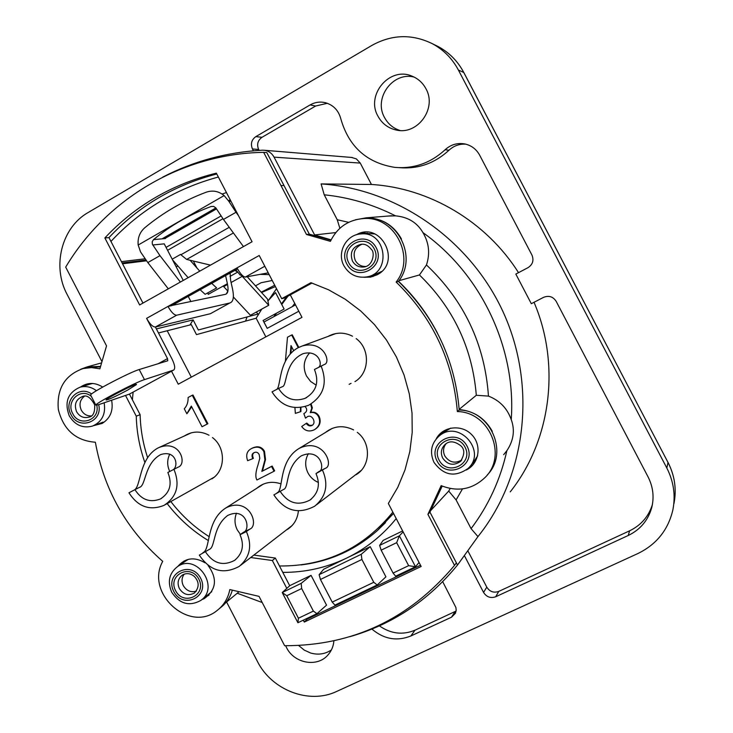 <?xml version="1.0" encoding="UTF-8"?>
<svg xmlns="http://www.w3.org/2000/svg" width="733" height="733" viewBox="0 0 733 733"><rect width="100%" height="100%" fill="white"/><g stroke="black" fill="none" stroke-linecap="round" stroke-linejoin="round"><path stroke-width="1.1" d="M98.689 404.662C103.161 422.107 78.468 430.757 70.973 414.521C63.065 400.85 79.127 384.724 91.588 393.988M173.813 591.549C164.192 573.408 191.231 559.838 200.65 578.245C210.27 596.57 183.076 609.874 173.813 591.549M346.764 263.843C336.539 244.74 366.207 228.348 376.212 247.754C386.419 267.059 356.577 283.167 346.764 263.843M437.079 461.048C426.835 441.907 457.062 426.734 467.077 446.177C477.302 465.519 446.91 480.399 437.079 461.048M122.548 263.779L146.481 260.801M256.266 312.102L258.053 314.026L198.341 329.978L193.109 319.89L156.367 328.915M188.225 296.416L190.919 301.593M194.795 263.843L193.347 264.045M177.881 266.235L176.002 266.5M348.651 222.328L337.235 219.735L339.865 228.275M388.243 216.043L395.527 215.85C408.006 216.995 417.141 222.585 422.95 232.618C429.034 242.861 430.207 253.645 426.459 264.952L419.441 274.957C453.425 307.997 472.382 348.111 476.313 395.279L488.462 396.104C499.659 400.465 507.245 408.299 511.24 419.606C515.097 430.161 513.641 440.515 506.879 450.685L503.663 454.689M337.235 219.735L324.224 194.804C348.981 197.324 372.749 204.342 395.527 215.85M401.427 238.94C393.529 225.04 381.792 218.003 366.216 217.829L355.377 219.799M398.935 280.702L419.441 274.957M100.43 366.427L87.154 366.894L80.694 369.258M462.486 488.902L456.1 499.924L448.715 491.073L450.163 488.508M459.17 409.353L476.313 395.279M492.292 431.316C484.962 418.241 473.93 410.975 459.179 409.536M456.1 499.924L471.072 528.64C488.453 505.633 500.392 479.648 506.879 450.685M488.462 396.104C484.825 344.373 464.163 300.658 426.459 264.952M422.95 232.618C481.297 274.115 516.334 348.303 511.24 419.606M237.245 593.226L262.24 602.544M324.224 194.804L321.109 183.919C397.13 188.839 470.54 239.828 503.663 313.138C536.721 386.474 526.248 474.892 479.483 534.669L477.953 536.602L471.072 528.64M534.036 302.289C560.928 365.199 550.795 440.771 510.223 491.889M327.33 103.289L315.63 106.028L262.002 137.3L255.835 136.622L310.114 104.929C314.915 102.208 319.964 101.456 325.278 102.666C333.323 104.984 338.499 110.335 340.79 118.737C348.771 146.682 366.775 162.9 394.821 167.381C413.824 168.984 430.601 163.102 445.142 149.734C450.896 144.502 457.539 142.587 465.07 143.989C471.548 145.537 476.404 149.266 479.648 155.158L531.947 255.066C534.064 260.343 532.744 264.54 527.989 267.673L515.821 274.078L531.315 303.691L543.529 297.369C548.825 295.262 553.039 296.581 556.164 301.327L648.054 476.862C653.195 487.033 654.367 497.496 651.555 508.262C647.835 520.687 640.065 529.757 628.254 535.484L495.7 596.763L498.752 591.403L629.601 530.82C640.981 525.295 648.568 516.6 652.37 504.707M321.109 183.919L371.439 184.478C429.346 187.941 486.171 221.448 518.515 272.658M477.953 536.602L457.511 565.033C428.466 600.483 392.549 624.379 349.76 636.72M331.096 239.865L314.631 234.954L335.787 232.572M437.28 332.773C427.137 313.403 414.227 296.233 398.532 281.261M431.068 510.168L448.715 491.073M457.511 565.033L429.95 512.138L456.384 562.852L454.515 565.418L427.907 514.355L441.147 485.631C457.85 492.219 472.556 489.442 485.264 477.293C507.731 455.367 489.296 411.919 457.346 411.552C453.049 360.819 432.644 317.655 396.141 282.049C415.978 257.53 394.931 216.079 363.916 218.526C348.505 219.689 337.327 227.294 330.4 241.34L306.476 234.478L263.66 152.345C181.463 153.664 106.056 199.358 65.686 267.124L106.532 345.884L99.89 368.8L91.497 367.59L83.186 368.534C64.87 375.058 56.578 388.719 58.328 409.509C63.45 429.822 75.792 440.725 95.363 442.228C103.976 489.8 126.433 529.51 162.726 561.359C144.749 593.281 189.884 633.834 217.499 610.177C224.032 604.982 228.137 598.11 229.823 589.561L259.033 596.369L284.633 645.709C352.765 645.8 409.39 619.037 454.515 565.418M314.631 234.954L274.069 157.146L360.269 163.083L371.439 184.478M162.708 177.129C193.53 161.15 226.717 152.18 262.277 150.201L264.311 150.265C268.617 150.897 271.87 153.197 274.069 157.146M282.782 572.372C305.212 572.482 326.561 567.699 346.828 557.996C366.033 548.632 382.489 535.502 396.205 518.588M373.775 582.295L361.9 559.462L361.241 554.295L319.121 574.681L323.674 569.22L370.22 546.662L385.915 576.834L377.202 584.989L373.775 582.295L332.214 602.114L334.935 605.11L377.202 584.989M442.989 432.727L450.832 428.09M477.65 455.807L472.73 463.43M186.008 560.791L188.39 559.325M211.727 591.696L201.52 599.851M365.437 233.378L374.838 233.946M381.581 271.503L372.96 275.379M90.049 384.129L92.624 383.469M298.432 618.231L286.768 595.746L282.223 592.539L289.883 585.603L311.058 575.341L326.542 605.146L316.931 613.677L313.385 611.093L298.432 618.231L297.9 622.738L316.931 613.677M379.63 545.389L381.151 550.162L396.663 542.667L399.384 535.823L379.63 545.389L383.148 540.395L402.637 530.939M110.949 241.441C140.278 209.968 176.076 188.491 218.361 177.019M393.511 513.412L377.568 530.39C355.468 549.887 329.969 561.396 301.071 564.914M193.109 319.89L189.975 324.976M388.307 517.727L392.558 514.603M286.64 296.874L281.435 303.911M275.498 313.733L274.041 316.564M319.121 574.681L320.449 579.473L332.214 602.114M320.449 579.473L361.9 559.462M396.663 542.667L408.638 565.665L415.492 566.756L399.384 535.823L403.123 531.874M408.638 565.665L393.08 573.078L395.664 576.193L415.492 566.756L419.047 562.458M286.768 595.746L301.675 588.544L301.19 583.358L282.223 592.539L297.9 622.738M301.19 583.358L311.058 575.341M343.933 265.758C349.119 274.49 356.65 278.219 366.509 276.955C391.88 273.345 386.447 230.959 360.911 233.937C346.178 234.487 336.539 252.711 343.933 265.758M433.927 462.257C443.584 475.561 454.973 477.623 468.075 468.442C487.253 451.4 459.023 419.249 439.461 435.741C431.261 443.08 429.419 451.913 433.927 462.257M171.724 592.246C179.594 603.919 189.242 606.667 200.686 600.501C220.358 587.38 196.829 552.929 177.569 566.582C169.195 573.124 167.243 581.681 171.724 592.246M96.454 390.716C91.359 386.914 85.908 385.741 80.089 387.18C67.821 392.622 64.202 402.16 69.241 415.813C74.913 425.113 82.637 428.548 92.422 426.102C102.034 421.841 105.946 414.072 104.15 402.793M381.151 550.162L393.08 573.078M361.241 554.295L370.22 546.662M313.385 611.093L301.675 588.544M275.397 286.576L261.562 292.531M255.487 285.843L261.122 282.727L272.236 280.492M145.922 260.041L122.127 262.964M351.583 157.448L356.339 158.887L360.269 163.083M145.033 258.804L121.44 261.644M465.858 144.181C459.399 143.778 453.764 145.803 448.953 150.256C434.669 163.377 418.195 169.186 399.522 167.683M262.002 137.3C257.732 140.406 256.614 144.465 258.648 149.477L259.115 150.375M467.801 550.73L486.776 587.133C489.745 591.714 493.73 593.134 498.752 591.403M486.776 587.133L483.569 592.429L464.346 555.532M379.401 625.872C390.826 633.834 402.692 635.273 414.988 630.197L456.1 611.065M483.569 592.429C486.575 597.065 490.624 598.504 495.7 596.763M455.083 611.634L451.482 617.204L455.422 613.301L456.192 610.14L455.899 607.501L442.705 581.681M253.407 150.806L252.445 148.964L258.648 149.477M226.598 602.004L257.338 661.285C271.622 690.193 309.179 704.706 336.777 691.393L637.728 553.617C656.475 544.518 668.194 529.922 672.885 509.829C675.689 495.371 673.664 481.434 666.819 468.002L458.4 70.047L463.769 72.494M101.74 361.195L67.124 294.446C51.851 266.326 61.581 227.468 88.162 212.515L371.943 45.382C391.816 34.414 411.873 33.819 432.113 43.586C443.456 49.652 452.224 58.475 458.4 70.047M371.924 629.088C383.964 639.231 396.956 641.522 410.901 635.96L414.988 630.197M451.482 617.204L410.901 635.96M255.835 136.622C251.52 139.774 250.384 143.888 252.445 148.964M333.9 640.834C333.442 646.304 331.463 651.014 327.953 654.981C317.261 667.69 294.098 663.42 286.493 647.523L285.632 645.718M425.91 88.684C437.363 108.457 417.343 135.651 395.884 129.943C387.931 128.055 381.957 123.474 377.962 116.18C365.51 94.96 389.681 66.19 412.019 76.15C418.103 78.614 422.73 82.792 425.91 88.684M399.998 130.492C393.172 128.275 388.014 123.959 384.532 117.537C373.326 98.295 392.824 71.413 414.191 77.112M331.408 649.924C325.168 654.111 318.269 655.146 310.691 653.039L304.195 650.079L298.643 645.489M211.681 283.332L216.638 287.932L205.148 294.318L200.155 289.764M188.134 277.688L172.576 259.913M190.076 260.252L199.743 271.164M217.829 279.896L211.736 283.387M197.104 268.269L193.338 261.03M228.852 201.309L224.133 195.574L138.18 245.033L140.562 251.95L147.828 262.57L159.968 255.643L152.354 244.208L152.217 241.688L153.527 239.609C170.716 225.407 189.92 214.366 211.15 206.495L213.633 206.413L215.786 207.815L223.455 219.433L236.008 212.277L228.852 201.309L230.977 201.254M159.968 255.643L180.373 282.049M152.721 244.978L164.229 243.851L183.25 280.437M168.306 288.839L147.828 262.57M138.18 245.033C137.538 237.996 139.737 232.233 144.786 227.743C163.175 212.524 183.662 200.668 206.266 192.183C212.735 190.03 218.691 191.157 224.133 195.574M243.448 246.6L223.455 219.433M236.008 212.277L238.482 215.667M222.081 194.025L226.46 192.577M211.15 206.495L213.605 206.404M172.099 305.414L225.343 294.345C228.018 293.566 228.705 290.021 227.386 283.708L225.599 275.562M230.107 273.043L230.602 280.263L232.471 288.71C234.248 297.122 233.369 301.877 229.832 302.986L210.38 313.715L155.387 327.019C152.794 327 149.871 324.114 146.609 318.36L167.518 358.611L158.236 363.696M229.832 302.986L176.653 315.208C174.133 315.144 171.247 312.212 167.985 306.421L236.988 267.893C240.277 273.785 243.063 276.845 245.335 277.065L268.26 272.859M247.195 276.726L267.582 299.156L268.727 305.285L240.891 274.838M237.639 271.998L234.853 270.395M237.538 268.901L171.687 305.643L167.985 306.421L146.609 318.36M207.888 292.797L208.218 294.373L227.386 283.708M442.201 486.098L429.95 512.138L427.907 514.355M306.476 234.478L309.344 234.166L330.931 240.204M263.66 152.345L266.821 152.592L309.344 234.166M363.311 218.553L366.418 218.324C397.231 215.887 418.14 257.054 398.431 281.408C434.687 316.757 454.955 359.628 459.215 410.013C490.679 410.379 509.114 452.912 487.335 474.874M396.141 282.049L398.431 281.408M457.346 411.552L459.215 410.013M85.559 367.865L100.339 366.839M232.279 590.34C230.189 597.358 226.369 603.048 220.825 607.428L218.993 608.94M311.965 283.048L284.716 297.928L281.701 298.67L259.216 255.487L236.988 267.893M281.701 298.67L310.929 282.7L328.567 289.792L345.252 299.256L360.663 310.929L374.49 324.609L386.483 340.048L396.397 356.944L404.048 374.984L409.289 393.823L412.028 413.091L412.203 432.443L409.848 451.501L405.001 469.917L397.781 487.335L388.334 503.461L421.145 566.49L304.296 622.07L303.315 620.164M286.814 588.388L272.346 560.516L250.704 557.52M208.429 540.606C192.431 530.912 178.678 518.579 167.179 503.608M144.832 462.367C139.545 447.368 136.686 431.966 136.256 416.17L125.517 395.454M139.646 304.946L104.865 237.941C135.257 205.57 172.411 183.974 216.345 173.153L252.07 241.753L139.646 304.946M111.618 400.218C113.505 410.517 110.362 418.25 102.18 423.417L93.787 425.598M80.502 387.051C87.648 382.26 95.043 382.269 102.693 387.07M208.062 565.427C217.692 578.749 216.382 589.845 204.104 598.705L201.758 599.658M177.807 566.417C185.385 557.786 194.447 556.576 204.974 562.779M356.275 234.817C380.693 220.376 402.38 262.405 376.936 274.875L370.623 277.111L363.935 277.276M466.298 469.99L466.261 470.009C479.208 463.897 482.14 445.123 471.731 434.696C461.616 423.986 442.759 426.285 436.199 438.875M227.881 291.102L223.702 286.621L227.551 284.486M231.097 282.507L242.284 276.295M233.351 296.966L250.429 315.282L268.727 305.285M226.827 284.89L226.295 284.312M90.764 395.289L90.617 394.995C90.406 392.833 130.117 372.034 139.215 369.542L167.765 360.764L167.518 358.611M176.653 315.208L155.387 327.019L172.2 359.399C174.811 364.814 175.352 368.342 173.813 369.973L129.668 393.978L173.62 370.073M129.32 394.143L98.286 404.799L95.84 405.083C95.73 403.104 135.449 382.305 144.456 379.63L173.492 370.119M129.439 394.097L140.122 414.686C140.498 429.272 142.99 443.547 147.571 457.502M170.835 501.555C181.601 515.583 194.401 527.293 209.217 536.693M253.847 555.092L275.351 558.06L289.727 585.749M306.751 618.533L307.1 619.202L420.495 565.235M216.776 173.987C174.372 185.028 138.436 206.239 108.96 237.611L142.953 303.086M468.818 467.681L473.426 464.328M442.146 431.975L438.618 436.428M365.144 232.288L359.683 234.065M367.38 276.772L373.106 276.497M205.185 596.992L208.932 595.26M184.166 560.901L181.381 563.961M88.207 383.716L84.698 385.769M97.892 424.059L101.933 423.546M127.505 390.176C115.026 396.773 107.87 400.035 106.019 399.961C106.203 398.321 138.152 382.186 136.439 384.587L127.505 390.176M307.1 619.202L304.296 622.07M275.351 558.06L272.346 560.516M140.122 414.686L136.256 416.17M108.96 237.611L104.865 237.941M331.252 335.247L329.52 335.641M298.45 346.709L295.857 341.715M317.059 414.566L317.6 414.255M319.973 418.726L319.414 418.992M329.264 335.769L330.84 335.402M331.6 335.118L333.396 334.129M295.115 340.295L295.646 342.65M297.516 346.233L298.56 347.479M315.419 413.311L315.685 412.853M274.93 316.079L276.433 313.22M281.738 304.497L288.014 296.132M298.817 311.232L267.188 328.366L263.083 320.486L284.111 309.051L275.553 292.623L267.911 300.942M158.475 332.965L167.216 330.748L191.304 377.138L167.216 330.748L191.304 324.637L196.49 334.615L256.156 318.214L261.773 309.088M256.156 318.214L265.859 336.868M293.878 339.251L294.419 338.967M291.487 346.507L290.873 353.26M290.295 294.877L301.996 317.343L178.256 384.193L171.522 371.219M392.842 512.129C363.238 548.403 325.443 566.352 279.465 565.986M132.398 399.806L133.122 392.082M328.017 336.447C336.016 332.131 344.18 332.058 352.5 336.209M356.174 338.609C370.412 348.945 369.67 372.978 354.946 381.627M349.137 384.33L351.052 383.341M357.255 432.333C371.393 442.741 370.66 466.426 356.027 474.718L355.908 474.526M325.26 432.598C333.909 425.8 343.356 424.911 353.608 429.914M256.77 488.288C263.843 482.305 271.943 480.839 281.087 483.89M298.386 510.901C297.58 519.028 293.887 525.231 287.299 529.501L287.189 529.327M212.497 437.574C226.057 447.735 225.608 470.815 211.791 478.896M207.228 481.105L208.172 480.582M184.386 435.97C192.202 431.05 200.402 430.802 208.997 435.219M291.716 335.082L292.247 334.798L298.798 347.369M251.96 448.33L252.537 448.01C257.915 445.701 261.901 446.8 264.494 451.326L265.511 459.536L262.46 471.026L272.154 466.06L274.655 470.87L274.023 471.191M254.204 452.609C252.464 453.635 252.189 455.541 253.38 458.336L252.702 458.592M306.229 423.454L306.761 423.088L309.473 425.369L312.386 425.222M307.768 416.481L306.009 417.682M300.924 407.484L300.933 411.488L300.31 411.68M311.131 403.975L312.34 407.887L310.792 412.386C314.356 411.616 317.123 412.926 319.075 416.317C321.338 421.686 320.009 426.02 315.08 429.327M192.303 395.353L192.962 394.995L207.879 423.72L202.72 426.404M191.679 406.797L187.401 413.137M285.421 360.966L287.473 337.244L291.661 334.99L298.249 347.644M290.241 353.938L291.001 345.573L293.658 350.686M271.549 466.435L274.05 471.246L256.916 479.996C255.203 477.091 255.579 472.006 258.053 464.74L259.803 458.253L259.17 454.57C257.888 452.27 256.165 451.647 254.012 452.701C251.905 453.672 251.474 455.669 252.748 458.693L247.626 460.681C245.582 454.781 247.012 450.676 251.905 448.358C257.283 446.04 261.278 447.139 263.88 451.675L264.897 459.903L261.837 471.401L271.549 466.435M310.572 404.277L311.782 408.18L310.233 412.688C313.806 411.919 316.564 413.229 318.525 416.628C320.825 422.126 319.405 426.514 314.255 429.795C309.161 432.067 304.974 430.967 301.703 426.514L306.192 423.399C307.988 425.781 309.912 426.469 311.965 425.479C314.145 424.187 314.576 422.043 313.266 419.056C311.653 416.417 309.757 415.593 307.585 416.573L305.505 418.149L303.847 413.604C306.541 412.138 307.319 410.251 306.165 407.942L305.084 406.604M300.503 407.53L300.356 411.781L295.344 413.366L294.923 407.585M207.192 424.031L202.042 426.753L191.313 406.091L186.86 413.76L184.276 408.794C186.97 405.899 188.244 402.133 188.106 397.497L192.257 395.27L207.192 424.031M276.717 389.397C281.16 386.712 278.146 358.84 298.019 347.763L302.335 345.958C323.931 339.938 331.215 362.56 324.517 364.429L314.448 369.478C319.423 382.186 316.271 391.825 305.001 398.386C293.878 402.06 285.055 398.743 278.54 388.435L272.025 391.871C281.06 406.109 293.246 410.581 308.584 405.294C323.674 396.232 327.843 383.13 321.091 365.978M318.736 367.215C322.804 364.668 318.91 349.531 303.205 353.627C284.028 362.038 287.29 386.328 282.297 386.712L278.54 388.435M309.674 352.848C303.682 359.72 302.619 367.444 306.495 376.002L310.6 381.444L316.216 385.191M133.846 490.23C141.231 487.692 138.427 459.124 157.494 448.239L159.418 447.341C180.51 439.498 187.309 464.383 178.064 467.187L167.857 472.464C172.475 483.927 169.992 492.768 160.399 498.981C149.908 502.939 141.423 499.824 134.945 489.653L128.962 492.778C137.905 506.769 149.578 510.983 163.981 505.404C176.9 496.864 180.217 484.825 173.932 469.294M172.457 470.064C178.962 467.645 176.891 449.283 160.573 454.634C144.062 463.732 146.05 486.025 139.325 487.418L134.945 489.653M169.772 454.112C167.014 459.747 167.005 465.537 169.735 471.484M256.293 447.084L256.953 446.745M277.092 492.732C283.717 491.128 278.036 461.139 299.009 448.504L299.614 448.184C323.253 437.106 334.211 465.657 325.47 468.259L315.987 473.61L318.928 471.566C325.479 470.009 320.733 447.203 301.236 455.862C284.908 467.425 289.223 488.068 283.515 489.479L273.876 494.903L283.515 489.479M308.373 453.681C304.928 459.884 304.791 466.298 307.979 472.922C310.361 477.366 313.843 480.546 318.424 482.479M315.987 473.61C320.532 484.302 318.525 493.126 309.977 500.062C298.056 506.109 288.179 503.296 280.345 491.632M322.566 470.274C328.732 484.715 326.103 496.69 314.677 506.21C298.322 514.749 284.716 510.983 273.876 494.903M203.004 552.572C210.591 550.062 205.909 520.815 225.471 508.198L226.717 507.502C249.696 496.827 259.473 525.698 249.779 529.134L246.398 531.544L240.03 534.733L243.457 532.305C250.952 530.051 246.764 506.411 227.688 515.464C212.35 526.954 215.63 547.331 209.217 549.457L199.321 555.119L209.217 549.457M236.493 513.21C234.276 518.753 234.542 524.333 237.29 529.932L240.451 534.439M240.03 534.733C244.465 545.123 242.641 553.672 234.56 560.397C222.997 566.371 213.34 563.567 205.579 551.986M246.398 531.544C252.427 545.599 250.017 557.227 239.169 566.435C223.318 574.819 210.032 571.053 199.321 555.119M295.509 304.891L263.953 322.044L267.233 328.338M229.255 227.303L180.904 254.763L186.658 259.436L233.415 232.966M180.904 254.763L180.611 254.397L172.191 259.18M241.45 274.527L240.287 275.177L235.843 269.845M210.481 265.126L186.658 259.436M221.018 215.988L166.061 247.387M269.176 274.618L260.096 274.353M230.254 199.862L228.559 200.833M215.969 208.053L162.35 238.821M230.712 200.741L229.768 201.291M216.51 208.896L164.687 238.61M76.589 411.708C73.951 404.589 75.811 399.577 82.178 396.663C86.366 394.501 90.535 397.231 94.704 404.863C95.006 412.551 92.999 416.656 88.675 417.169C83.571 418.378 79.54 416.564 76.589 411.708M91.295 396.306C80.621 387.262 65.613 401.308 72.704 413.577C79.146 427.531 100.394 420.284 96.774 405.257M84.322 396.333C79.934 399.897 78.917 404.488 81.281 410.104C83.553 414.081 86.824 416.023 91.094 415.95M179.356 588.553C177.01 583.047 178 578.566 182.315 575.103C186.255 572.821 190.214 573.224 194.199 576.321C199.339 581.736 199.44 587.289 194.492 592.979C188.491 596.121 183.452 594.646 179.356 588.553M175.59 590.67C183.635 606.558 207.182 595.004 198.854 579.143C190.69 563.191 167.252 574.938 175.59 590.67M184.221 574.159C181.665 577.631 181.363 581.471 183.314 585.667C186.567 590.88 190.947 592.695 196.426 591.1M352.436 261.021C349.586 252.299 352.472 246.728 361.076 244.291C364.787 243.686 368.278 245.454 371.539 249.605C374.92 252.06 373.363 265.932 364.026 266.977C358.95 267.499 355.084 265.52 352.436 261.021M348.716 262.781C357.237 279.53 383.084 265.548 374.233 248.835C365.575 232.013 339.855 246.215 348.716 262.781M361.946 244.236C354.754 247.479 352.536 252.894 355.294 260.472C357.704 264.622 361.259 266.629 365.95 266.473M442.65 458.015C440.313 452.701 441.202 448.11 445.334 444.235C449.631 440.56 454.872 441.147 461.075 445.994C464.878 449.604 464.658 454.762 460.425 461.478C453.544 466.078 447.616 464.933 442.65 458.015M439.067 460.067C447.597 476.844 473.93 463.925 465.07 447.176C456.393 430.326 430.189 443.456 439.067 460.067M446.049 443.703C443.19 447.469 442.778 451.555 444.83 455.963C449.384 462.505 455.037 463.842 461.772 459.976M227.789 291.01L226.451 293.841M261.25 292.183L274.71 285.247M276.497 288.674L268.883 299.788M245.564 321.127L247.048 316.968M434.889 44.951L437.922 46.426C449.054 52.373 457.649 61.022 463.705 72.375L668.038 462.486C674.745 475.653 676.724 489.323 673.975 503.507C676.733 489.287 674.745 475.589 668.02 462.404L666.819 468.002M667.974 462.367L463.769 72.43C457.694 61.059 449.082 52.391 437.922 46.426L432.113 43.586M628.254 535.484L629.601 530.82M310.114 104.929L315.63 106.028M445.142 149.734L448.953 150.256M165.42 238.546L153.527 239.609M245.335 277.065L264.815 266.244M237.721 272.099L229.997 276.405M284.01 185.568L280.968 185.55M139.215 369.542L144.456 379.63M294.739 303.398L292.302 306.632M318.928 471.566L325.47 468.259M243.457 532.305L249.779 529.134M222.942 218.727L167.582 250.31M88.675 417.169L89.197 416.985M364.026 266.977L365.135 266.73M460.425 461.478L461.204 460.681M366.216 217.829L391.706 215.759M87.154 366.894L101.282 362.963M225.691 602.746L238.546 592.154M385.485 522.666L377.568 530.39M367.48 233.121L360.911 233.937M444.61 431.334L439.461 435.741M186.869 560.195L177.569 566.582M91.011 383.835L80.089 387.18M103.124 422.107L93.384 425.745M264.311 150.265L352.289 157.503M227.734 291.725L226.992 293.292M651.555 508.262L652.214 505.495M395.884 129.943L397.79 130.282M327.953 654.981L328.686 654.12M363.916 218.526L366.418 218.324M83.186 368.534L87.364 367.361M90.617 394.995L95.84 405.083M324.499 364.448L323.995 364.704M282.269 386.731L281.729 387.015M306.678 397.552L305.001 398.386M335.87 333.542L302.335 345.939M178.064 467.187L177.221 467.627M139.325 487.418L138.427 487.885M161.434 498.422L160.399 498.981M191.395 432.782L159.418 447.332M213.944 477.339L165.383 504.616M311.287 499.091L309.977 500.062M332.26 428.356L299.009 448.504M361.085 470.549L316.445 504.845M235.605 559.609L234.56 560.397M263.385 484.073L225.462 508.189M292.22 525.442L240.58 565.345M230.189 199.743L228.485 200.714M215.887 207.943L162.03 238.848"/></g></svg>
